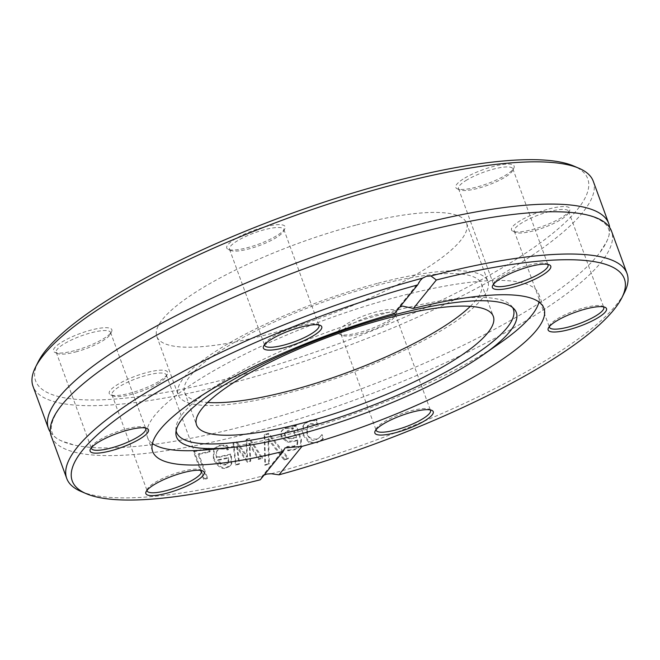 <?xml version="1.0" encoding="UTF-8"?>
<svg xmlns="http://www.w3.org/2000/svg" width="660" height="660" viewBox="0 0 660 660"><rect width="100%" height="100%" fill="white"/><g stroke="black" fill="none" stroke-linecap="round" stroke-linejoin="round"><path stroke-width="0.49" stroke-dasharray="3.3 2.47" d="M38.082 362.06A293.98 69.275 159.9 0 0 335.495 344.875A293.98 69.275 159.9 0 0 573.755 166.031M593.266 181.244A298.295 70.29 -20.1 0 1 337.285 349.767A298.295 70.29 -20.1 0 1 33 386.273M395.926 310.703A31.078 7.326 -20.1 0 1 396.363 313.599A31.078 7.326 -20.1 0 1 369.955 329.167A31.078 7.326 -20.1 0 1 339.727 334.323A31.078 7.326 -20.1 0 1 359.246 317.641A31.078 7.326 -20.1 0 1 395.926 310.703M74.357 350.691A31.078 7.326 -20.1 0 1 54.97 352.423A31.078 7.326 -20.1 0 1 80.157 333.514A31.078 7.326 -20.1 0 1 111.606 331.691A31.078 7.326 -20.1 0 1 74.357 350.691M464.788 178.051A31.078 7.326 -20.1 0 1 498.622 165.206A31.078 7.326 -20.1 0 1 513.884 168.069A31.078 7.326 -20.1 0 1 487.476 183.645A31.078 7.326 -20.1 0 1 457.248 188.801A31.078 7.326 -20.1 0 1 464.788 178.051M355.847 225.142A164.909 38.858 159.9 0 0 156.824 336.484A164.909 38.858 159.9 0 0 325.042 316.305A164.909 38.858 159.9 0 0 466.554 223.146A164.909 38.858 159.9 0 0 355.847 225.142M549.021 208.939A31.078 7.326 -20.1 0 1 569.63 210.548A31.078 7.326 -20.1 0 1 543.221 226.124A31.078 7.326 -20.1 0 1 512.993 231.272A31.078 7.326 -20.1 0 1 519.544 221.125A31.078 7.326 -20.1 0 1 549.021 208.939M227.452 248.927A31.078 7.326 -20.1 0 1 254.818 229.96A31.078 7.326 -20.1 0 1 284.873 228.649A31.078 7.326 -20.1 0 1 258.464 244.216A31.078 7.326 -20.1 0 1 228.236 249.373A31.078 7.326 -20.1 0 1 227.452 248.927M158.59 381.587A31.078 7.326 -20.1 0 1 110.715 394.894A31.078 7.326 -20.1 0 1 135.902 375.986A31.078 7.326 -20.1 0 1 167.351 374.171A31.078 7.326 -20.1 0 1 158.59 381.587M50.341 432.193A298.295 70.29 159.9 0 0 73.07 444.79A298.295 70.29 159.9 0 0 352.753 392.024A298.295 70.29 159.9 0 0 600.435 251.806A298.295 70.29 159.9 0 0 609.659 227.51M271.21 473.731A298.295 70.29 159.9 0 0 624.5 292.495M51.274 436.202A298.295 70.29 159.9 0 0 355.558 399.704A298.295 70.29 159.9 0 0 611.539 231.181M264.008 475.167L261.327 477.287L260.279 479.779M80.957 491.411A298.295 70.29 159.9 0 0 262.804 475.951M284.097 459.987A298.295 70.29 159.9 0 0 287.884 458.898L268.191 434.049A298.295 70.29 -20.1 0 1 264.214 435.154L264.841 465.3A298.295 70.29 159.9 0 0 268.752 464.252L268.01 439.246L284.097 459.987L284.674 459.269A296.142 69.787 159.9 0 0 288.461 458.172L268.768 433.331A296.142 69.787 -20.1 0 1 264.792 434.437L265.419 464.582A296.142 69.787 159.9 0 0 269.329 463.534L268.587 438.529L284.674 459.269M297.256 441.375L296.95 444.939L293.477 446.754L286.721 447.191A298.295 70.29 -20.1 0 1 286.514 447.249L287.818 450.805L294.632 449.831L300.49 446.35L300.811 440.137L295.63 425.989A298.295 70.29 -20.1 0 1 292.025 427.094L292.825 429.281L289.583 428.307L284.897 428.587L282.695 429.718L281.028 431.755L280.896 437.044L286.96 441.969C287.669 442.513 291.019 442.084 297.008 440.707L297.256 441.375L297.841 440.649L297.528 444.221L294.063 446.036L287.306 446.473A296.142 69.787 -20.1 0 1 287.1 446.531L288.395 450.087L295.21 449.113L301.067 445.632L301.397 439.411L296.216 425.271A296.142 69.787 -20.1 0 1 292.611 426.368L293.411 428.563L290.161 427.581L285.483 427.87L281.605 431.038L281.474 436.326L287.546 441.251C292.834 441.119 296.183 440.69 297.594 439.981L297.841 440.649M296.992 444.889L297.569 444.172L296.992 444.889M300.234 446.68L301.067 445.632L300.234 446.68M208.379 448.825A298.295 70.29 -20.1 0 1 193.52 451.819L203.61 479.399A298.295 70.29 159.9 0 0 206.993 478.739L198.091 454.427A298.295 70.29 159.9 0 0 209.575 452.092L208.379 448.825L208.964 448.099A296.142 69.787 -20.1 0 1 194.114 451.085L204.204 478.665A296.142 69.787 159.9 0 0 207.587 478.013L198.685 453.692A296.142 69.787 159.9 0 0 210.16 451.366L208.964 448.099M233.071 443.223L235.537 465.135A298.295 70.29 159.9 0 0 239.027 464.31L236.709 447.422L247.335 462.272A298.295 70.29 159.9 0 0 250.148 461.571L249.216 444.287L258.472 459.426A298.295 70.29 159.9 0 0 261.946 458.51L249.183 439.18A298.295 70.29 -20.1 0 1 246.015 439.997L246.906 457.207L236.173 442.464A298.295 70.29 -20.1 0 1 233.071 443.223L233.657 442.505L236.115 464.417A296.142 69.787 159.9 0 0 239.605 463.592L237.286 446.704L247.912 461.555A296.142 69.787 159.9 0 0 250.726 460.853L249.793 443.569L259.05 458.708A296.142 69.787 159.9 0 0 262.523 457.801L249.761 438.463A296.142 69.787 -20.1 0 1 246.592 439.279L247.483 456.489L236.75 441.746A296.142 69.787 -20.1 0 1 233.657 442.505M219.169 445.962L213.774 448.948L213.238 458.824C217.651 466.834 222.007 469.854 226.322 467.89L229.366 466.595L231.198 464.285L230.81 456.687L230.117 454.781A298.295 70.29 -20.1 0 1 216.472 457.867L215.787 453.346L217.429 450.302L220.242 449.006L224.631 449.006L227.758 449.996A298.295 70.29 159.9 0 0 227.956 449.955L226.561 446.152L219.169 445.962L219.755 445.236L214.36 448.222L213.823 458.098C218.526 466.282 222.882 469.31 226.908 467.164L230.983 464.896L231.775 463.559L231.388 455.969L230.695 454.063A296.142 69.787 -20.1 0 1 217.058 457.141L216.43 452.265L218.179 449.443L220.828 448.288L225.209 448.28L228.343 449.279A296.142 69.787 159.9 0 0 228.533 449.237L227.139 445.434L219.755 445.236M319.325 437.712L315.876 439.849C312.898 441.589 309.853 439.651 306.743 434.016L307.197 426.22L310.183 424.289L317.386 424.76A298.295 70.29 159.9 0 0 317.6 424.693L316.173 420.783L312.914 420.618L309.144 421.228L303.823 424.611L302.016 429.322L302.998 435.188L308.731 442.357L317.056 442.868L322.905 439.197L321.478 435.286A298.295 70.29 -20.1 0 1 321.263 435.361L319.325 437.712L316.47 439.114C311.075 439.23 308.022 437.283 307.329 433.29L307.783 425.494L310.777 423.563L317.98 424.025A296.142 69.787 159.9 0 0 318.194 423.959L316.759 420.049L313.508 419.884L309.73 420.502L304.409 423.877L303.402 425.477L303.584 434.462L309.317 441.631L313.269 442.72L317.65 442.134L323.499 438.463L322.072 434.552A296.142 69.787 -20.1 0 1 321.857 434.627L319.918 436.978M317.386 424.76L317.98 424.025M317.6 424.693L318.194 423.959M316.173 420.783L316.759 420.049M312.914 420.618L313.508 419.884M321.263 435.361L321.857 434.627M321.478 435.286L322.072 434.552M322.905 439.197L323.499 438.463M231.198 464.285L231.775 463.559M230.117 454.781L230.695 454.063M216.472 457.867L217.058 457.141M226.561 446.152L227.139 445.434M227.956 449.955L228.533 449.237M227.758 449.996L228.343 449.279M224.631 449.006L225.209 448.28M220.564 464.31L217.445 460.523A298.295 70.29 159.9 0 0 227.832 458.197L228.22 462.619L227.667 463.666L225.085 465.069L220.564 464.31L221.149 463.584L218.031 459.797A296.142 69.787 159.9 0 0 228.418 457.479L228.805 461.893L228.245 462.94L225.671 464.351L221.149 463.584M228.22 462.619L228.805 461.893M227.832 458.197L228.418 457.479M217.445 460.523L218.031 459.797M235.537 465.135L236.115 464.417M239.027 464.31L239.605 463.592M236.173 442.464L236.75 441.746M236.709 447.422L237.286 446.704M246.906 457.207L247.483 456.489M247.335 462.272L247.912 461.555M246.015 439.997L246.592 439.279M250.148 461.571L250.726 460.853M249.183 439.18L249.761 438.463M249.216 444.287L249.793 443.569M261.946 458.51L262.523 457.801M258.472 459.426L259.05 458.708M193.52 451.819L194.114 451.085M203.61 479.399L204.204 478.665M206.993 478.739L207.587 478.013M209.575 452.092L210.16 451.366M198.091 454.427L198.685 453.692M296.579 437.209L289.88 438.281L286.984 437.638L285.367 435.823L284.93 433.587L285.574 432.077L287.941 430.708C287.743 429.949 289.921 430.204 294.475 431.467L296.579 437.209L295.993 437.935L289.295 438.999L284.65 436.219L284.592 433.406L286.168 431.896L287.364 431.425L293.89 432.185L294.475 431.467M293.89 432.185L295.993 437.935M286.721 447.191L287.306 446.473M297.008 440.707L297.594 439.981M286.514 447.249L287.1 446.531M286.96 441.969L287.546 441.251M287.818 450.805L288.395 450.087M281.028 431.755L281.605 431.038M289.583 428.307L290.161 427.581M295.63 425.989L296.216 425.271M292.825 429.281L293.411 428.563M292.025 427.094L292.611 426.368M287.884 458.898L288.461 458.172M268.01 439.246L268.587 438.529M268.191 434.049L268.768 433.331M268.752 464.252L269.329 463.534M264.214 435.154L264.792 434.437M264.841 465.3L265.419 464.582M399.647 307.197L396.586 309.812L394.663 313.376M538.972 302.008A208.337 49.096 159.9 0 0 538.725 293.989A208.337 49.096 159.9 0 0 398.863 296.505A208.337 49.096 159.9 0 0 147.427 437.176A208.337 49.096 159.9 0 0 152.419 443.462M208.403 449.691A208.337 49.096 159.9 0 0 500.222 342.895M394.663 313.475A28.925 6.814 159.9 0 0 363.792 318.623A28.925 6.814 159.9 0 0 340.997 334.199A28.925 6.814 159.9 0 0 341.649 335.041A28.925 6.814 159.9 0 0 342.375 335.453A28.925 6.814 159.9 0 0 370.499 330.66A28.925 6.814 159.9 0 0 395.076 316.173A28.925 6.814 159.9 0 0 395.315 314.325A28.925 6.814 159.9 0 0 394.663 313.475M376.076 429.66A28.925 6.814 -20.1 0 1 376.414 428.488A28.925 6.814 -20.1 0 1 400.991 413.993A28.925 6.814 -20.1 0 1 429.115 409.2A28.925 6.814 -20.1 0 1 430.138 409.876M157.905 383.641A28.925 6.814 159.9 0 0 166.064 376.745A28.925 6.814 159.9 0 0 166.304 374.897A28.925 6.814 159.9 0 0 148.822 374.756A28.925 6.814 159.9 0 0 120.376 386.026A28.925 6.814 159.9 0 0 111.977 394.771A28.925 6.814 159.9 0 0 113.363 396.033A28.925 6.814 159.9 0 0 157.905 383.641M147.064 490.231A28.925 6.814 -20.1 0 1 147.403 489.06A28.925 6.814 -20.1 0 1 155.554 482.163A28.925 6.814 -20.1 0 1 200.104 469.771A28.925 6.814 -20.1 0 1 201.127 470.448M75.653 351.953A28.925 6.814 159.9 0 0 110.319 334.265A28.925 6.814 159.9 0 0 110.558 332.417A28.925 6.814 159.9 0 0 91.146 332.772A28.925 6.814 159.9 0 0 56.232 352.3A28.925 6.814 159.9 0 0 57.618 353.554A28.925 6.814 159.9 0 0 75.653 351.953M91.319 447.76A28.925 6.814 -20.1 0 1 91.657 446.581A28.925 6.814 -20.1 0 1 126.324 428.901A28.925 6.814 -20.1 0 1 144.358 427.292A28.925 6.814 -20.1 0 1 145.381 427.977M230.159 250.09A28.925 6.814 159.9 0 0 230.885 250.503A28.925 6.814 159.9 0 0 259.009 245.71A28.925 6.814 159.9 0 0 283.585 231.223A28.925 6.814 159.9 0 0 283.825 229.375A28.925 6.814 159.9 0 0 283.173 228.525A28.925 6.814 159.9 0 0 252.301 233.673A28.925 6.814 159.9 0 0 229.507 249.249A28.925 6.814 159.9 0 0 230.159 250.09M264.586 344.71A28.925 6.814 -20.1 0 1 264.924 343.538A28.925 6.814 -20.1 0 1 289.501 329.043A28.925 6.814 -20.1 0 1 317.625 324.25A28.925 6.814 -20.1 0 1 318.351 324.662A28.925 6.814 -20.1 0 1 318.648 324.926M466.909 179.932A28.925 6.814 159.9 0 0 458.518 188.677A28.925 6.814 159.9 0 0 459.896 189.931A28.925 6.814 159.9 0 0 504.446 177.548A28.925 6.814 159.9 0 0 512.597 170.643A28.925 6.814 159.9 0 0 512.837 168.795A28.925 6.814 159.9 0 0 495.355 168.655A28.925 6.814 159.9 0 0 466.909 179.932M493.597 284.138A28.925 6.814 -20.1 0 1 493.936 282.959A28.925 6.814 -20.1 0 1 518.512 268.471A28.925 6.814 -20.1 0 1 546.637 263.678A28.925 6.814 -20.1 0 1 547.66 264.355M549.169 211.621A28.925 6.814 159.9 0 0 514.264 231.157A28.925 6.814 159.9 0 0 515.641 232.411A28.925 6.814 159.9 0 0 533.676 230.802A28.925 6.814 159.9 0 0 568.342 213.122A28.925 6.814 159.9 0 0 568.582 211.274A28.925 6.814 159.9 0 0 549.169 211.621M549.343 326.609A28.925 6.814 -20.1 0 1 549.681 325.438A28.925 6.814 -20.1 0 1 574.258 310.942A28.925 6.814 -20.1 0 1 602.382 306.149A28.925 6.814 -20.1 0 1 603.405 306.826M512.663 307.576A179.322 42.256 159.9 0 0 511.393 305.786A179.322 42.256 159.9 0 0 392.947 311.215A179.322 42.256 159.9 0 0 175.915 428.555A179.322 42.256 159.9 0 0 176.105 430.741M470.308 306.339A157.996 37.232 159.9 0 0 481.404 283.825A157.996 37.232 159.9 0 0 375.334 285.739A157.996 37.232 159.9 0 0 184.651 392.428A157.996 37.232 159.9 0 0 207.652 402.46M377.182 283.453A164.909 38.858 159.9 0 0 178.167 394.796A164.909 38.858 159.9 0 0 346.385 374.616A164.909 38.858 159.9 0 0 487.888 281.457A164.909 38.858 159.9 0 0 377.182 283.453M315.876 439.849L316.47 439.114M306.743 434.016L307.329 433.29M310.183 424.289L310.777 423.563M309.144 421.228L309.73 420.502M317.056 442.868L317.65 442.134M308.731 442.357L309.317 441.631M302.998 435.188L303.584 434.462M302.816 426.203L303.402 425.477M213.238 458.824L213.823 458.098M226.322 467.89L226.908 467.164M230.81 456.687L231.388 455.969M223.113 445.69L223.699 444.972M220.242 449.006L220.828 448.288M225.085 465.069L225.671 464.351M287.364 431.425L287.941 430.708M284.65 436.219L285.236 435.493M289.295 438.999L289.88 438.281M293.477 446.754L294.063 446.036M280.896 437.044L281.474 436.326M294.632 449.831L295.21 449.113M284.897 428.587L285.483 427.87M300.811 440.137L301.397 439.411M261.327 477.287L285.079 447.876M307.783 425.494L307.197 426.22M320.991 435.814L320.397 436.549M304.409 423.877L303.823 424.611M214.36 448.222L213.774 448.948M230.983 464.896L230.398 465.613M217.387 450.219L216.802 450.945M227.667 463.666L228.245 462.94M284.947 432.853L285.524 432.135M282.298 429.965L281.713 430.691M396.577 309.812L420.329 280.401M147.427 437.176L152.666 451.481M538.725 293.989L543.956 308.294M395.076 316.173L396.363 313.599M342.375 335.453L339.727 334.323M340.997 334.199L376.175 430.337M395.315 314.325L430.493 410.454M166.064 376.745L167.351 374.171M113.363 396.033L110.715 394.894M111.977 394.771L147.163 490.908M166.304 374.897L201.481 471.026M110.319 334.265L111.606 331.691M57.618 353.554L54.97 352.423M56.232 352.3L91.418 448.429M110.558 332.417L145.736 428.555M283.585 231.223L284.873 228.649M230.885 250.503L228.236 249.373M229.507 249.249L264.685 345.386M283.825 229.375L319.003 325.504M512.597 170.643L513.884 168.069M459.896 189.931L457.248 188.801M458.518 188.677L493.696 284.807M512.837 168.795L548.023 264.932M376.414 428.488L375.127 431.062M429.115 409.2L431.764 410.33M147.403 489.06L146.116 491.634M200.104 469.771L202.752 470.91M91.657 446.581L90.371 449.155M144.358 427.292L147.007 428.431M264.924 343.538L263.637 346.104M317.625 324.25L320.273 325.38M493.936 282.959L492.649 285.533M546.637 263.678L549.285 264.808M568.342 213.122L569.63 210.548M515.641 232.411L512.993 231.272M514.264 231.157L549.442 327.286M568.582 211.274L603.768 307.403M549.681 325.438L548.394 328.012M602.382 306.149L605.03 307.288M73.07 444.79C65.662 441.029 37.603 440.641 59.565 407.905M600.435 251.806C603.661 244.15 624.838 225.745 586.93 214.912M175.915 428.555L175.874 433.084M511.393 305.786L514.355 309.218M184.651 392.428L196.564 424.966M481.404 283.825L493.317 316.371M156.824 336.484L178.167 394.796M466.554 223.146L487.888 281.457"/><path stroke-width="0.99" d="M579.043 168.3L573.755 166.031A293.98 69.275 159.9 0 0 390.406 182.341A293.98 69.275 159.9 0 0 38.082 362.06L35.5 367.207A298.295 70.29 -20.1 0 1 393.005 184.849A298.295 70.29 -20.1 0 1 579.043 168.3A298.295 70.29 -20.1 0 1 593.266 181.244L608.726 223.501A298.295 70.29 159.9 0 0 408.466 227.106A298.295 70.29 159.9 0 0 48.46 428.53A298.295 70.29 159.9 0 0 50.341 432.193M48.46 428.53L33 386.273A298.295 70.29 -20.1 0 1 35.5 367.207M609.659 227.51A298.295 70.29 159.9 0 0 608.726 223.501M621.918 297.643L624.5 292.495A298.295 70.29 159.9 0 0 627 273.438A298.295 70.29 159.9 0 0 430.93 275.946L436.342 279.997A293.98 69.275 -20.1 0 1 621.918 297.643A293.98 69.275 -20.1 0 1 279.007 474.82L271.21 473.731L266.706 474.061L264.008 475.167M627 273.438L611.539 231.181A298.295 70.29 159.9 0 0 586.93 214.912A298.295 70.29 159.9 0 0 411.279 234.787A298.295 70.29 159.9 0 0 59.565 407.905A298.295 70.29 159.9 0 0 51.274 436.202L66.734 478.459A298.295 70.29 159.9 0 0 80.957 491.411L86.246 493.68A293.98 69.275 -20.1 0 1 144.87 399.787A293.98 69.275 -20.1 0 1 417.615 284.955L420.337 280.401L422.532 278.165A298.295 70.29 159.9 0 0 66.734 478.459M422.532 278.165L426.451 276.26L430.93 275.946M86.246 493.68A293.98 69.275 -20.1 0 0 260.279 479.779L283.231 451.358L285.079 447.876L301.958 446.399L279.007 474.82M436.342 279.997L413.391 308.418L402.361 306.083L399.647 307.197M283.231 451.358A208.337 49.096 159.9 0 1 152.666 451.481A208.337 49.096 159.9 0 1 394.663 313.376L417.615 284.955M154.877 484.217A31.078 7.326 159.9 0 0 146.116 491.634A31.078 7.326 159.9 0 0 177.556 489.811A31.078 7.326 159.9 0 0 202.752 470.91A31.078 7.326 159.9 0 0 154.877 484.217M321.057 325.825A31.078 7.326 159.9 0 0 320.273 325.38A31.078 7.326 159.9 0 0 290.045 330.536A31.078 7.326 159.9 0 0 263.637 346.104A31.078 7.326 159.9 0 0 293.692 344.792A31.078 7.326 159.9 0 0 321.057 325.825M127.619 430.155A31.078 7.326 159.9 0 0 90.371 449.155A31.078 7.326 159.9 0 0 121.811 447.34A31.078 7.326 159.9 0 0 147.007 428.431A31.078 7.326 159.9 0 0 127.619 430.155M301.958 446.399A208.337 49.096 159.9 0 0 543.956 308.294A208.337 49.096 159.9 0 0 413.391 308.418M375.565 433.95A31.078 7.326 159.9 0 0 412.244 427.012A31.078 7.326 159.9 0 0 431.764 410.33A31.078 7.326 159.9 0 0 401.536 415.486A31.078 7.326 159.9 0 0 375.127 431.062A31.078 7.326 159.9 0 0 375.565 433.95M541.744 275.558A31.078 7.326 159.9 0 0 549.285 264.808A31.078 7.326 159.9 0 0 519.057 269.965A31.078 7.326 159.9 0 0 492.649 285.533A31.078 7.326 159.9 0 0 507.911 288.403A31.078 7.326 159.9 0 0 541.744 275.558M569.003 329.62A31.078 7.326 159.9 0 0 598.48 317.435A31.078 7.326 159.9 0 0 605.03 307.288A31.078 7.326 159.9 0 0 574.802 312.436A31.078 7.326 159.9 0 0 548.394 328.012A31.078 7.326 159.9 0 0 569.003 329.62M152.419 443.462A208.337 49.096 159.9 0 0 208.403 449.691L229.457 447.728A180.923 42.636 159.9 0 0 482.881 354.989A180.923 42.636 159.9 0 0 514.355 309.218A180.923 42.636 159.9 0 0 394.853 314.704A180.923 42.636 159.9 0 0 175.874 433.084A180.923 42.636 159.9 0 0 229.457 447.728M482.881 354.989L500.222 342.895A208.337 49.096 159.9 0 0 538.972 302.008M430.138 409.876A28.925 6.814 -20.1 0 1 430.493 410.454A28.925 6.814 -20.1 0 1 407.698 426.03A28.925 6.814 -20.1 0 1 376.827 431.178A28.925 6.814 -20.1 0 1 376.175 430.337A28.925 6.814 -20.1 0 1 376.076 429.66M201.127 470.448A28.925 6.814 -20.1 0 1 201.481 471.026A28.925 6.814 -20.1 0 1 176.665 487.369A28.925 6.814 -20.1 0 1 147.163 490.908A28.925 6.814 -20.1 0 1 147.064 490.231M145.381 427.977A28.925 6.814 -20.1 0 1 145.736 428.555A28.925 6.814 -20.1 0 1 120.92 444.889A28.925 6.814 -20.1 0 1 91.418 448.429A28.925 6.814 -20.1 0 1 91.319 447.76M318.648 324.926A28.925 6.814 -20.1 0 1 319.003 325.504A28.925 6.814 -20.1 0 1 294.187 341.847A28.925 6.814 -20.1 0 1 264.685 345.386A28.925 6.814 -20.1 0 1 264.586 344.71M547.66 264.355A28.925 6.814 -20.1 0 1 548.023 264.932A28.925 6.814 -20.1 0 1 539.624 273.677A28.925 6.814 -20.1 0 1 511.178 284.947A28.925 6.814 -20.1 0 1 493.696 284.807A28.925 6.814 -20.1 0 1 493.597 284.138M603.405 306.826A28.925 6.814 -20.1 0 1 603.768 307.403A28.925 6.814 -20.1 0 1 568.854 326.931A28.925 6.814 -20.1 0 1 549.442 327.286A28.925 6.814 -20.1 0 1 549.343 326.609M176.105 430.741A179.322 42.256 159.9 0 0 359.461 410.347A179.322 42.256 159.9 0 0 512.663 307.576M387.247 318.285A157.996 37.232 159.9 0 0 196.564 424.966A157.996 37.232 159.9 0 0 357.728 405.636A157.996 37.232 159.9 0 0 493.317 316.371A157.996 37.232 159.9 0 0 387.247 318.285M207.652 402.46A157.996 37.232 159.9 0 0 345.823 373.09A157.996 37.232 159.9 0 0 470.308 306.339"/></g></svg>
